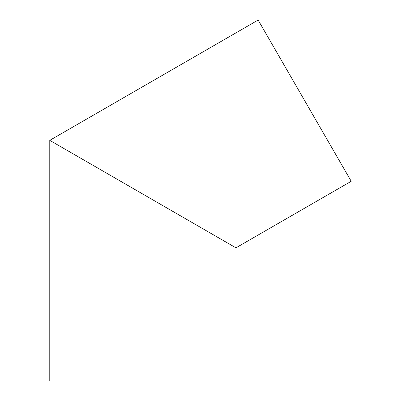 <?xml version="1.0" encoding="UTF-8"?>
<svg xmlns="http://www.w3.org/2000/svg" width="401" height="401" viewBox="0 0 401 401"><rect width="100%" height="100%" fill="white"/><g stroke="black" fill="none" stroke-linecap="round" stroke-linejoin="round"><path stroke-width="0.6" d="M60.842 146.741L142.861 194.094L49.774 140.35L258.139 20.05L351.226 181.277L235.943 247.833L142.861 194.094M49.774 140.35L49.774 380.95L235.943 380.95L235.943 247.833"/></g></svg>
